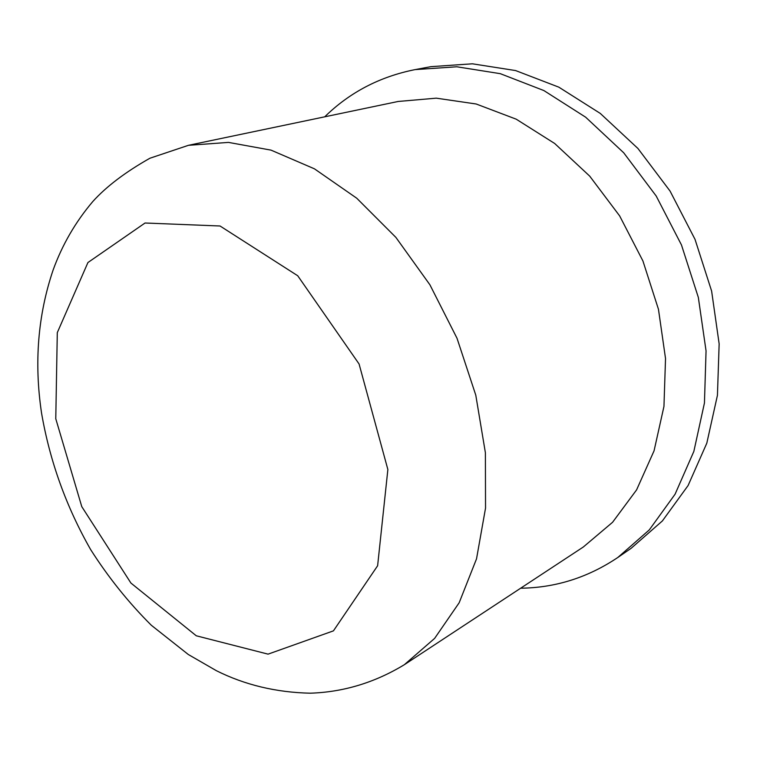 <?xml version="1.0" encoding="UTF-8"?>
<svg xmlns="http://www.w3.org/2000/svg" width="757" height="757" viewBox="0 0 757 757"><rect width="100%" height="100%" fill="white"/><g stroke="black" fill="none" stroke-linecap="round" stroke-linejoin="round"><path stroke-width="1.14" d="M324.715 116.824C349.639 92.401 379.759 76.665 415.063 69.616L430.884 66.663L472.377 63.806L515.593 70.562L558.836 87.169L600.263 113.408L637.943 148.486L670.059 191.067L695.011 239.326L711.618 291.057L719.15 343.858L717.437 395.305L706.811 443.176L688.085 485.549L662.384 520.939L631.092 548.333L617.844 557.464C587.943 577.534 555.543 587.782 520.646 588.217M415.063 69.616L456.793 66.777L500.292 73.675L543.876 90.556L585.663 117.203L623.721 152.8L656.196 196.006L681.47 244.956L698.332 297.397L706.054 350.888L704.445 402.979L693.857 451.39L675.083 494.198L649.288 529.9L617.844 557.464M188.446 145.316L398.154 101.466L436.287 98.164L476.172 103.993L516.217 119.18L554.673 143.48L589.722 176.144L619.642 215.896L642.93 260.976L658.458 309.282L665.526 358.525L663.955 406.405L654.067 450.803L636.58 489.902L612.574 522.283L583.335 546.989L404.333 664.712L434.632 638.388L459.168 602.761L476.532 558.827L485.54 508.108L485.388 452.714L475.784 395.163L457.01 338.256L429.91 284.793L395.892 237.395L356.736 198.211L314.429 168.82L271.034 150.132L228.482 142.401L188.446 145.316L149.914 158.232C125.397 172.085 106.387 186.496 92.865 201.457C75.473 221.962 62.206 244.861 53.066 270.154C37.878 315.186 34.037 362.811 41.54 413.029C49.83 461.174 66.2 506.688 90.632 549.563C108.317 577.336 128.548 602.572 151.324 625.263L188.304 654.502L216.426 670.721C244.871 684.934 276.135 692.428 310.228 693.194C343.394 692.125 374.762 682.634 404.333 664.712M55.772 418.753L57.295 332.626L87.926 262.537L145.032 223.012L220.041 225.993L297.728 275.756L359.073 363.975L387.868 469.529L377.62 565.763L333.43 630.865L268.063 654.143L196.271 635.785L130.914 583.051L81.775 506.641L55.772 418.753"/></g></svg>
